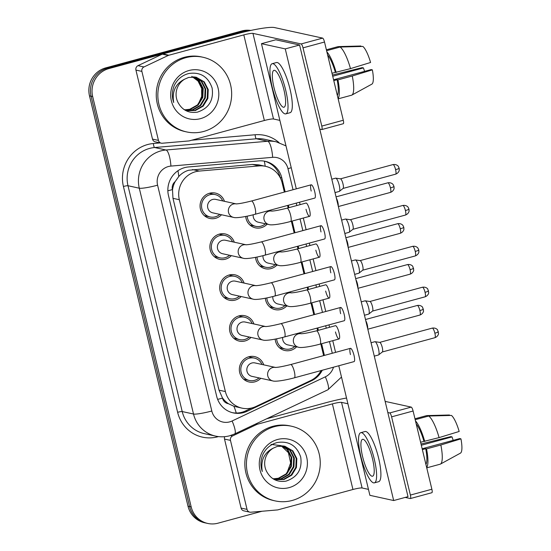 <?xml version="1.0" encoding="UTF-8"?>
<svg xmlns="http://www.w3.org/2000/svg" width="551" height="551" viewBox="0 0 551 551"><rect width="100%" height="100%" fill="white"/><g stroke="black" fill="none" stroke-linecap="round" stroke-linejoin="round"><path stroke-width="0.83" d="M279.736 251.146A12.997 12.528 -77.6 0 1 279.901 251.6M276.953 265.038A12.997 12.528 -77.6 0 1 271.058 268.585A12.997 12.528 -77.6 0 1 265.258 268.736A12.997 12.528 -77.6 0 1 255.54 257.345M289.55 292.03A12.997 12.528 -77.6 0 1 289.716 292.485M286.768 305.922A12.997 12.528 -77.6 0 1 280.872 309.469A12.997 12.528 -77.6 0 1 275.073 309.621A12.997 12.528 -77.6 0 1 265.355 298.229M299.365 332.914A12.997 12.528 -77.6 0 1 299.53 333.369M296.583 346.806A12.997 12.528 -77.6 0 1 290.687 350.353A12.997 12.528 -77.6 0 1 284.888 350.505A12.997 12.528 -77.6 0 1 275.169 339.113M269.921 210.262A12.997 12.528 -77.6 0 1 270.08 210.716M267.139 224.154A12.997 12.528 -77.6 0 1 261.236 227.701A12.997 12.528 -77.6 0 1 255.444 227.852A12.997 12.528 -77.6 0 1 245.725 216.46M231.337 255.643A12.997 12.528 -77.6 0 1 225.442 259.19A12.997 12.528 -77.6 0 1 219.642 259.342A12.997 12.528 -77.6 0 1 209.876 246.965A12.997 12.528 -77.6 0 1 219.415 234.099A12.997 12.528 -77.6 0 1 225.214 233.955A12.997 12.528 -77.6 0 1 234.285 242.199M241.152 296.528A12.997 12.528 -77.6 0 1 235.256 300.075A12.997 12.528 -77.6 0 1 229.457 300.226A12.997 12.528 -77.6 0 1 219.691 287.849A12.997 12.528 -77.6 0 1 229.23 274.983A12.997 12.528 -77.6 0 1 235.029 274.839A12.997 12.528 -77.6 0 1 244.1 283.083M250.967 337.412A12.997 12.528 -77.6 0 1 245.071 340.959A12.997 12.528 -77.6 0 1 239.279 341.11A12.997 12.528 -77.6 0 1 229.512 328.733A12.997 12.528 -77.6 0 1 239.044 315.868A12.997 12.528 -77.6 0 1 244.844 315.723A12.997 12.528 -77.6 0 1 253.915 323.967M260.781 378.296A12.997 12.528 -77.6 0 1 254.886 381.843A12.997 12.528 -77.6 0 1 249.093 381.988A12.997 12.528 -77.6 0 1 239.327 369.618A12.997 12.528 -77.6 0 1 248.859 356.752A12.997 12.528 -77.6 0 1 254.658 356.607A12.997 12.528 -77.6 0 1 263.729 364.852M221.523 214.759A12.997 12.528 -77.6 0 1 215.627 218.306A12.997 12.528 -77.6 0 1 209.828 218.458A12.997 12.528 -77.6 0 1 200.061 206.081A12.997 12.528 -77.6 0 1 209.6 193.215A12.997 12.528 -77.6 0 1 215.393 193.07A12.997 12.528 -77.6 0 1 224.471 201.315M284.364 192.079L282.16 182.898A22.935 22.109 102.4 0 0 265.575 166.333L258.832 164.852L252.317 164.418L188.711 170.252C184.847 171.375 181.534 173.462 178.779 176.506L175.156 181.616A7.645 7.37 102.4 0 0 172.415 189.599A22.935 2.734 166.5 0 1 167.848 190.77M265.575 166.333A22.935 22.109 102.4 0 0 259.163 165.913L199.331 171.065A22.935 22.109 102.4 0 0 195.515 171.74A22.935 22.109 102.4 0 0 179.33 199.717L225.387 391.561A22.935 22.109 102.4 0 0 241.979 408.133A22.935 22.109 102.4 0 0 255.857 406.521L310.688 380.555A22.935 22.109 102.4 0 0 321.088 370.561M228.486 403.731A22.935 22.109 -77.6 0 1 222.384 397.732L222.48 398.118A7.645 7.37 102.4 0 0 228.486 403.731L233.948 406.301L241.979 408.133M172.415 189.599L172.511 189.985A22.935 22.109 -77.6 0 1 175.156 181.616M172.511 189.985L172.973 198.319L219.029 390.17L222.384 397.732M323.568 355.636A22.935 22.109 102.4 0 0 323.223 353.928L320.82 343.92M317.603 330.538L317.025 328.12M313.815 314.731L311.005 303.036M307.789 289.654L307.21 287.236M304 273.847L301.19 262.152M297.974 248.77L297.395 246.352M294.179 232.963L291.376 221.268M288.159 207.885L287.581 205.468M261.945 511.266L217.996 523.188A22.935 22.109 -77.6 0 1 207.768 523.45L206.177 523.099A22.935 22.109 -77.6 0 1 189.592 506.534L91.08 96.218A22.935 22.109 -77.6 0 1 107.266 68.248L243.439 31.297A22.935 22.109 -77.6 0 1 250.223 30.574A22.935 22.109 -77.6 0 0 243.439 31.297L107.266 68.248A22.935 22.109 -77.6 0 0 91.08 96.218L189.592 506.534A22.935 22.109 -77.6 0 0 206.177 523.099L204.593 522.754A22.935 22.109 -77.6 0 1 188.008 506.19L89.496 95.874A22.935 22.109 -77.6 0 1 105.682 67.897L241.848 30.952A22.935 22.109 -77.6 0 1 250.795 30.45M285.149 191.872L281.795 177.877A22.935 22.109 102.4 0 0 265.203 161.312A22.935 22.109 102.4 0 0 258.791 160.899L188.49 166.946A22.935 22.109 102.4 0 0 184.675 167.621A22.935 22.109 102.4 0 0 168.489 195.598L216.681 396.321A22.935 22.109 102.4 0 0 233.266 412.885A22.935 22.109 102.4 0 0 247.144 411.273L311.577 380.762A22.935 22.109 102.4 0 0 322.245 370.251M207.768 523.45A22.935 22.109 -77.6 0 1 191.176 506.886L92.671 96.57A22.935 22.109 -77.6 0 1 108.857 68.593L245.023 31.648A22.935 22.109 -77.6 0 1 248.081 31.049M324.374 355.416A22.935 22.109 102.4 0 0 324.105 354.135L321.605 343.707M318.388 330.325L317.81 327.907M314.593 314.518L311.79 302.823M308.574 289.44L307.995 287.023M304.779 273.64L301.976 261.939M298.759 248.556L298.181 246.139M294.964 232.756L292.161 221.054M288.944 207.672L288.366 205.254M251.786 407.981L245.56 410.929A22.935 22.109 -77.6 0 1 232.474 412.692M264.404 161.154A22.935 22.109 -77.6 0 1 280.204 177.532L280.259 177.759M236.455 203.946L236.042 203.877C238.431 203.925 243.576 202.968 251.476 201.005A6.881 1.632 74.8 0 1 255.065 208.037A6.881 1.632 74.8 0 1 255.161 208.457A6.881 1.632 74.8 0 1 255.079 214.284C245.836 216.798 235.938 218.334 233.507 217.383L212.727 212.831A6.881 6.633 -77.6 0 1 212.603 199.469A6.881 6.633 -77.6 0 1 215.675 199.386L236.159 203.884M219.78 214.373A11.468 11.054 -77.6 0 1 215.269 216.832A11.468 11.054 -77.6 0 1 210.158 216.963A11.468 11.054 -77.6 0 1 201.542 206.046A11.468 11.054 -77.6 0 1 209.952 194.689A11.468 11.054 -77.6 0 1 215.069 194.558A11.468 11.054 -77.6 0 1 222.721 200.936M331.805 179.206L335.614 178.173A6.881 1.632 74.8 0 1 335.786 178.166A6.881 1.632 74.8 0 1 335.821 178.173A6.881 1.632 74.8 0 1 339.202 185.205A6.881 1.632 74.8 0 1 339.368 191.376A6.881 1.632 74.8 0 1 339.216 191.452L335.022 192.595M340.511 178.841A4.966 1.178 74.8 0 1 340.539 178.848A4.966 1.178 74.8 0 1 340.566 178.855A4.966 1.178 74.8 0 1 343.004 183.931A4.966 1.178 74.8 0 1 343.128 188.387L339.368 191.376M271.994 211.136L271.581 211.067C273.971 211.109 279.123 210.151 287.016 208.195A6.881 1.632 74.8 0 1 287.223 208.188A6.881 1.632 74.8 0 1 290.701 215.641A6.881 1.632 74.8 0 1 290.618 221.474C281.382 223.988 271.478 225.517 269.046 224.574L258.343 222.225A6.881 6.633 -77.6 0 1 253.219 214.773M265.389 223.775A11.468 11.054 -77.6 0 1 260.885 226.227A11.468 11.054 -77.6 0 1 255.774 226.358A11.468 11.054 -77.6 0 1 247.185 216.171M336.344 198.112A4.966 1.178 74.8 0 1 337.839 202.162A4.966 1.178 74.8 0 1 338.231 205.978M246.269 244.83L245.856 244.761C248.246 244.809 253.391 243.852 261.291 241.889A6.881 1.632 74.8 0 1 264.879 248.921A6.881 1.632 74.8 0 1 264.976 249.334A6.881 1.632 74.8 0 1 264.893 255.168C255.65 257.682 245.753 259.218 243.322 258.267L222.542 253.715A6.881 6.633 -77.6 0 1 222.418 240.353A6.881 6.633 -77.6 0 1 225.49 240.27L245.98 244.768M229.595 255.258A11.468 11.054 -77.6 0 1 225.083 257.716A11.468 11.054 -77.6 0 1 219.973 257.847A11.468 11.054 -77.6 0 1 211.357 246.931A11.468 11.054 -77.6 0 1 219.773 235.573A11.468 11.054 -77.6 0 1 224.884 235.442A11.468 11.054 -77.6 0 1 232.543 241.82M341.62 220.09L345.429 219.057A6.881 1.632 74.8 0 1 345.601 219.05A6.881 1.632 74.8 0 1 345.635 219.057A6.881 1.632 74.8 0 1 349.017 226.089A6.881 1.632 74.8 0 1 349.182 232.26A6.881 1.632 74.8 0 1 349.031 232.336L344.836 233.479M350.326 219.725A4.966 1.178 74.8 0 1 350.353 219.732A4.966 1.178 74.8 0 1 350.381 219.739A4.966 1.178 74.8 0 1 352.819 224.815A4.966 1.178 74.8 0 1 352.943 229.271L349.182 232.26M256.084 285.714L255.671 285.645C258.061 285.693 263.206 284.736 271.106 282.773A6.881 1.632 74.8 0 1 274.694 289.805A6.881 1.632 74.8 0 1 274.791 290.219A6.881 1.632 74.8 0 1 274.708 296.052C265.465 298.566 255.568 300.102 253.136 299.152L232.357 294.599A6.881 6.633 -77.6 0 1 232.233 281.237A6.881 6.633 -77.6 0 1 235.305 281.155L255.795 285.652M239.41 296.142A11.468 11.054 -77.6 0 1 234.898 298.601A11.468 11.054 -77.6 0 1 229.788 298.732A11.468 11.054 -77.6 0 1 221.171 287.815A11.468 11.054 -77.6 0 1 229.588 276.457A11.468 11.054 -77.6 0 1 234.698 276.326A11.468 11.054 -77.6 0 1 242.357 282.704M351.435 260.974L355.243 259.941A6.881 1.632 74.8 0 1 355.416 259.934A6.881 1.632 74.8 0 1 355.45 259.941A6.881 1.632 74.8 0 1 358.832 266.973A6.881 1.632 74.8 0 1 358.997 273.144A6.881 1.632 74.8 0 1 358.846 273.22L354.651 274.364M360.14 260.609A4.966 1.178 74.8 0 1 360.168 260.616A4.966 1.178 74.8 0 1 360.196 260.623A4.966 1.178 74.8 0 1 362.634 265.699A4.966 1.178 74.8 0 1 362.758 270.155L358.997 273.144M265.899 326.598L265.486 326.529C267.876 326.578 273.02 325.62 280.92 323.657A6.881 1.632 74.8 0 1 284.509 330.69A6.881 1.632 74.8 0 1 284.605 331.103A6.881 1.632 74.8 0 1 284.523 336.936C275.286 339.45 265.382 340.986 262.951 340.036L242.171 335.483A6.881 6.633 -77.6 0 1 242.047 322.121A6.881 6.633 -77.6 0 1 245.119 322.039L265.61 326.536M249.224 337.026A11.468 11.054 -77.6 0 1 244.72 339.485A11.468 11.054 -77.6 0 1 239.602 339.616A11.468 11.054 -77.6 0 1 230.986 328.699A11.468 11.054 -77.6 0 1 239.403 317.342A11.468 11.054 -77.6 0 1 244.513 317.211A11.468 11.054 -77.6 0 1 252.172 323.589M361.249 301.858L365.058 300.825A6.881 1.632 74.8 0 1 365.23 300.818A6.881 1.632 74.8 0 1 365.265 300.825A6.881 1.632 74.8 0 1 368.647 307.857A6.881 1.632 74.8 0 1 368.812 314.029A6.881 1.632 74.8 0 1 368.66 314.104L364.466 315.248M369.955 301.493A4.966 1.178 74.8 0 1 369.983 301.5A4.966 1.178 74.8 0 1 370.01 301.5A4.966 1.178 74.8 0 1 372.448 306.583A4.966 1.178 74.8 0 1 372.572 311.039L368.812 314.029M275.714 367.483L275.3 367.414C277.69 367.462 282.842 366.505 290.735 364.542A6.881 1.632 74.8 0 1 294.324 371.574A6.881 1.632 74.8 0 1 294.42 371.987A6.881 1.632 74.8 0 1 294.344 377.821C285.101 380.335 275.197 381.871 272.766 380.92L251.986 376.367A6.881 6.633 -77.6 0 1 251.869 363.006A6.881 6.633 -77.6 0 1 254.934 362.923L275.424 367.421M259.039 377.91A11.468 11.054 -77.6 0 1 254.534 380.369A11.468 11.054 -77.6 0 1 249.417 380.5A11.468 11.054 -77.6 0 1 240.801 369.583A11.468 11.054 -77.6 0 1 249.217 358.226A11.468 11.054 -77.6 0 1 254.328 358.095A11.468 11.054 -77.6 0 1 261.987 364.473M371.064 342.743L374.873 341.71A6.881 1.632 74.8 0 1 375.045 341.703A6.881 1.632 74.8 0 1 375.079 341.71A6.881 1.632 74.8 0 1 378.461 348.742A6.881 1.632 74.8 0 1 378.627 354.913A6.881 1.632 74.8 0 1 378.475 354.989L374.281 356.132M379.77 342.378A4.966 1.178 74.8 0 1 379.797 342.385A4.966 1.178 74.8 0 1 379.825 342.385A4.966 1.178 74.8 0 1 382.263 347.467A4.966 1.178 74.8 0 1 382.387 351.924L378.627 354.913M281.809 252.021L281.396 251.952C283.786 251.993 288.938 251.036 296.831 249.08A6.881 1.632 74.8 0 1 297.037 249.073A6.881 1.632 74.8 0 1 300.515 256.525A6.881 1.632 74.8 0 1 300.44 262.359C291.197 264.873 281.292 266.402 278.861 265.458L268.158 263.109A6.881 6.633 -77.6 0 1 263.034 255.657M275.211 264.659A11.468 11.054 -77.6 0 1 270.699 267.111A11.468 11.054 -77.6 0 1 265.589 267.242A11.468 11.054 -77.6 0 1 257 257.055M346.159 238.989A4.966 1.178 74.8 0 1 347.653 243.046A4.966 1.178 74.8 0 1 348.046 246.862M291.624 292.905L291.21 292.836C293.607 292.877 298.752 291.92 306.652 289.964A6.881 1.632 74.8 0 1 306.859 289.957A6.881 1.632 74.8 0 1 310.33 297.409A6.881 1.632 74.8 0 1 310.254 303.243C301.011 305.757 291.107 307.286 288.676 306.342L277.973 303.994A6.881 6.633 -77.6 0 1 272.848 296.541M285.025 305.543A11.468 11.054 -77.6 0 1 280.514 307.995A11.468 11.054 -77.6 0 1 275.404 308.126A11.468 11.054 -77.6 0 1 266.815 297.939M355.974 279.874A4.966 1.178 74.8 0 1 357.468 283.93A4.966 1.178 74.8 0 1 357.861 287.746M301.438 333.782L301.025 333.72C303.422 333.761 308.567 332.804 316.467 330.848A6.881 1.632 74.8 0 1 316.673 330.841A6.881 1.632 74.8 0 1 320.145 338.293A6.881 1.632 74.8 0 1 320.069 344.127C310.826 346.641 300.922 348.17 298.49 347.226L287.787 344.878A6.881 6.633 -77.6 0 1 282.663 337.426M294.84 346.421A11.468 11.054 -77.6 0 1 290.329 348.879A11.468 11.054 -77.6 0 1 285.218 349.01A11.468 11.054 -77.6 0 1 276.63 338.824M365.788 320.758A4.966 1.178 74.8 0 1 367.283 324.815A4.966 1.178 74.8 0 1 367.675 328.63M203.608 131.475A38.219 36.848 -77.6 0 1 186.562 131.909A38.219 36.848 -77.6 0 1 157.841 95.516A38.219 36.848 -77.6 0 1 185.887 57.676A38.219 36.848 -77.6 0 1 202.933 57.242A38.219 36.848 -77.6 0 1 231.661 93.636A38.219 36.848 -77.6 0 1 203.608 131.475M186.562 131.909L184.978 131.558A38.219 36.848 -77.6 0 1 156.25 95.165A38.219 36.848 -77.6 0 1 184.303 57.325A38.219 36.848 -77.6 0 1 201.349 56.891L202.933 57.242M191.748 76.355L198.029 81.052L201.59 88.243L201.7 96.432L198.367 104.015M187.209 110.606L194.785 110.386L202.554 105.999L207.231 98.333L207.61 89.448L203.643 81.741L195.867 77.133M183.91 109.449L187.519 110.682L195.412 110.524L203.188 106.136L207.858 98.471L208.237 89.586L204.276 81.879L196.184 77.195L188.662 77.436L184.778 79.117C175.576 83.607 171.884 91.404 173.696 102.507C171.712 96.687 171.953 90.922 174.419 85.212C177.58 79.041 182.402 75.129 188.883 73.483C200.454 71.85 208.195 76.685 212.114 88.002C213.85 100.213 208.946 108.258 197.41 112.149C188.697 113.451 182.223 110.186 177.966 102.355A17.281 16.661 -77.6 0 1 184.778 79.117M185.963 110.262L192.265 109.835L200.041 105.448L204.71 97.775L205.089 88.897L201.129 81.19L194.593 76.933M186.272 110.358L192.891 109.973L200.667 105.585L205.344 97.913L205.723 89.035L201.756 81.328L194.909 76.975M184.743 109.814L189.744 109.284L197.52 104.897L202.196 97.224L202.575 88.339L198.608 80.632L193.291 76.851M185.046 109.938L190.377 109.422L198.153 105.034L202.823 97.362L203.202 88.477L199.242 80.77L193.615 76.858M188.972 70.514A24.926 24.03 -77.6 0 1 218.113 88.236A24.926 24.03 -77.6 0 1 200.523 118.637A24.926 24.03 -77.6 0 1 171.382 100.916A24.926 24.03 -77.6 0 1 188.972 70.514M292.195 500.466A38.219 36.848 -77.6 0 1 275.149 500.9A38.219 36.848 -77.6 0 1 246.428 464.507A38.219 36.848 -77.6 0 1 274.474 426.667A38.219 36.848 -77.6 0 1 291.52 426.233A38.219 36.848 -77.6 0 1 320.248 462.626A38.219 36.848 -77.6 0 1 292.195 500.466M275.149 500.9L273.565 500.549A38.219 36.848 -77.6 0 1 244.837 464.156A38.219 36.848 -77.6 0 1 272.89 426.316A38.219 36.848 -77.6 0 1 289.936 425.882L291.52 426.233M271.037 444.416L281.01 445.642L288.407 452.667L290.632 462.943L286.954 473.006M275.796 479.597L283.372 479.377L291.142 474.99L295.818 467.317L296.197 458.432L292.23 450.732L284.454 446.124M272.497 478.44L276.106 479.673L283.999 479.515L291.775 475.127L296.445 467.455L296.824 458.577L292.863 450.87L284.771 446.186L277.249 446.427L273.365 448.108C264.163 452.598 260.471 460.395 262.283 471.498C260.299 465.678 260.54 459.913 263.006 454.203C266.167 448.025 270.989 444.12 277.47 442.474C289.034 440.834 296.782 445.676 300.701 456.993C302.437 469.197 297.533 477.249 285.997 481.14C277.284 482.442 270.81 479.177 266.553 471.339A17.281 16.661 -77.6 0 1 273.365 448.108M274.55 479.253L280.852 478.826L288.628 474.439L293.297 466.766L293.676 457.881L289.716 450.174L283.18 445.924M274.859 479.342L281.478 478.964L289.254 474.576L293.931 466.904L294.31 458.019L290.343 450.312L283.496 445.966M273.33 478.805L278.331 478.275L286.107 473.888L290.783 466.215L291.162 457.33L287.195 449.623L281.878 445.835M273.633 478.922L278.964 478.413L286.734 474.025L291.41 466.353L291.789 457.468L287.822 449.761L282.202 445.849M277.559 439.498A24.926 24.03 -77.6 0 1 306.7 457.22A24.926 24.03 -77.6 0 1 289.11 487.628A24.926 24.03 -77.6 0 1 259.969 469.907A24.926 24.03 -77.6 0 1 277.559 439.498M158.447 140.395A3.823 3.685 102.4 0 0 161.209 143.157L155.265 141.855A3.823 3.685 -77.6 0 1 152.496 139.093L158.447 140.395L141.882 71.396L135.932 70.087A3.823 3.685 -77.6 0 1 138.019 65.652L162.311 54.15A3.823 3.685 -77.6 0 1 162.917 53.922L237.853 33.59A30.574 3.65 166.5 0 1 274.453 27.55L322.638 38.115A3.823 0.909 74.8 0 1 324.511 42.021L303.016 47.854A3.823 0.909 -105.2 0 0 301.135 43.949L252.95 33.384A7.645 0.909 -13.5 0 0 243.804 34.892L168.868 55.231A3.823 3.685 102.4 0 0 168.255 55.451L143.969 66.953A3.823 3.685 102.4 0 0 141.882 71.396M152.496 139.093L135.932 70.087M319.787 129.141L321.688 129.554A3.823 0.909 -105.2 0 0 321.805 129.554A3.823 0.909 -105.2 0 0 321.791 126.083L343.294 120.249L324.511 42.021M343.294 120.249A3.823 0.909 74.8 0 1 343.301 123.72L321.805 129.554M321.791 126.083L303.016 47.854M279.874 120.387L273.503 118.988A7.645 0.909 -13.5 0 0 264.356 120.497L189.42 140.836A3.823 3.685 102.4 0 1 188.779 140.946L162.276 143.226A3.823 3.685 102.4 0 1 161.209 143.157M247.034 509.386A3.823 3.685 102.4 0 0 249.796 512.148L243.845 510.846A3.823 3.685 -77.6 0 1 241.083 508.084L247.034 509.386L230.463 440.38L224.519 439.078A3.823 3.685 -77.6 0 1 224.705 436.667M241.083 508.084L224.519 439.078M266.594 418.815L326.44 402.581A30.574 3.65 166.5 0 1 346.531 398.022M385.142 401.39L411.225 407.106A3.823 0.909 74.8 0 1 413.098 411.012L391.603 416.845A3.823 0.909 -105.2 0 0 389.722 412.94L387.821 412.52M405.164 497.422L410.275 498.545A3.823 0.909 -105.2 0 0 410.392 498.545A3.823 0.909 -105.2 0 0 410.378 495.073L431.881 489.24L413.098 411.012M431.881 489.24A3.823 0.909 74.8 0 1 431.888 492.711L410.392 498.545M410.378 495.073L391.603 416.845M347.908 403.773L341.537 402.375A7.645 0.909 -13.5 0 0 332.391 403.883L257.455 424.215A3.823 3.685 102.4 0 0 256.842 424.442L232.556 435.944A3.823 3.685 102.4 0 0 230.463 440.38M368.461 489.378L362.09 487.979A7.645 0.909 -13.5 0 0 352.943 489.488L278.007 509.827A3.823 3.685 102.4 0 1 277.367 509.937L250.863 512.216A3.823 3.685 102.4 0 1 249.796 512.148M335.476 331.943A6.881 1.632 -105.2 0 0 339.058 338.968A6.881 1.632 -105.2 0 0 339.044 332.721A6.881 1.632 -105.2 0 0 335.456 325.689L316.467 330.848M325.655 291.059A6.881 1.632 -105.2 0 0 329.243 298.091A6.881 1.632 -105.2 0 0 329.229 291.837A6.881 1.632 -105.2 0 0 325.641 284.812L306.652 289.964M315.84 250.175A6.881 1.632 -105.2 0 0 319.428 257.207A6.881 1.632 -105.2 0 0 319.415 250.953A6.881 1.632 -105.2 0 0 315.826 243.928L296.831 249.08M294.344 377.821L354.038 361.621A6.881 1.632 -105.2 0 0 354.024 355.374A6.881 1.632 -105.2 0 0 350.436 348.342A6.881 1.632 -105.2 0 0 350.457 354.589M284.523 336.936L344.223 320.737A6.881 1.632 -105.2 0 0 344.21 314.49A6.881 1.632 -105.2 0 0 340.621 307.458A6.881 1.632 -105.2 0 0 340.635 313.705M274.708 296.052L334.409 279.853A6.881 1.632 -105.2 0 0 334.395 273.606A6.881 1.632 -105.2 0 0 330.807 266.574A6.881 1.632 -105.2 0 0 330.82 272.821M264.893 255.168L324.594 238.969A6.881 1.632 -105.2 0 0 324.573 232.722A6.881 1.632 -105.2 0 0 320.992 225.69A6.881 1.632 -105.2 0 0 321.006 231.937M306.025 209.29A6.881 1.632 -105.2 0 0 309.614 216.323A6.881 1.632 -105.2 0 0 309.593 210.069A6.881 1.632 -105.2 0 0 306.012 203.043L287.016 208.195M255.079 214.284L314.779 198.085A6.881 1.632 -105.2 0 0 314.759 191.838A6.881 1.632 -105.2 0 0 311.177 184.805A6.881 1.632 -105.2 0 0 311.191 191.052M338.782 365.761L369.886 495.321L393.683 500.542L285.253 48.894L261.456 43.681L296.307 188.841M299.524 202.224L300.102 204.641M303.319 218.031L306.122 229.726M309.338 243.108L309.917 245.526M313.133 258.915L315.937 270.61M319.153 283.992L319.732 286.41M322.948 299.799L325.758 311.494M328.968 324.876L329.546 327.294M332.763 340.683L335.573 352.378M393.683 500.542L408.015 496.651L299.586 45.01L275.789 39.789L261.456 43.681M285.253 48.894L299.586 45.01M283.937 89.868A19.113 4.532 -105.2 0 0 273.971 70.342A19.113 4.532 -105.2 0 0 274.019 87.699A19.113 4.532 -105.2 0 0 283.985 107.225A19.113 4.532 -105.2 0 0 283.937 89.868M337.329 95.399A22.171 5.262 -105.2 0 0 337.129 79.716L337.928 79.888L352.268 75.997L372.359 69.853L371.14 69.591L333.575 79.778M333.782 80.618L337.129 79.716M285.783 113.864L290.081 112.7A25.987 6.164 -105.2 0 0 290.019 89.097A25.987 6.164 -105.2 0 0 276.471 62.532L272.173 63.702A25.987 6.164 -105.2 0 0 272.235 87.306A25.987 6.164 -105.2 0 0 285.783 113.864A25.987 6.164 -105.2 0 0 285.721 90.261A25.987 6.164 -105.2 0 0 272.173 63.702M338.073 98.505A25.229 5.985 -105.2 0 0 337.928 79.888M361.015 46.491L360.898 46.008L338.142 46.601L326.378 49.797M332.728 76.245L363.46 67.904L362.241 67.635L332.439 75.032M372.359 69.853A19.877 4.718 -105.2 0 1 371.925 84.103L351.834 95.109A25.229 5.985 -105.2 0 1 351.683 95.178L338.156 98.849M351.834 95.109A25.229 5.985 -105.2 0 0 352.268 75.997M363.46 67.904A15.29 3.63 -105.2 0 0 364.624 71.354M350.491 68.62A25.229 5.985 -105.2 0 0 340.125 47.035L362.882 46.442A19.877 4.718 -105.2 0 1 370.582 62.477L350.491 68.62L332.005 73.242M335.359 72.333A22.171 5.262 -105.2 0 0 327.625 54.997M336.158 72.512A25.229 5.985 -105.2 0 0 326.881 51.89M326.598 50.706L340.125 47.035M372.524 458.859A19.113 4.532 -105.2 0 0 362.558 439.326A19.113 4.532 -105.2 0 0 362.606 456.683A19.113 4.532 -105.2 0 0 372.566 476.216A19.113 4.532 -105.2 0 0 372.524 458.859M425.916 464.39A22.171 5.262 -105.2 0 0 425.716 448.7L426.515 448.879L440.848 444.988L460.946 438.844L459.727 438.575L422.162 448.769M422.369 449.609L425.716 448.7M374.37 482.855L378.668 481.691A25.987 6.164 -105.2 0 0 378.606 458.081A25.987 6.164 -105.2 0 0 365.058 431.523L360.76 432.687A25.987 6.164 -105.2 0 0 360.822 456.297A25.987 6.164 -105.2 0 0 374.37 482.855A25.987 6.164 -105.2 0 0 374.308 459.252A25.987 6.164 -105.2 0 0 360.76 432.687M426.66 467.489A25.229 5.985 -105.2 0 0 426.515 448.879M449.602 415.482L449.485 414.999L426.729 415.592L414.965 418.781M421.315 445.236L452.047 436.895L450.821 436.626L421.026 444.023M460.946 438.844A19.877 4.718 -105.2 0 1 460.512 453.094L440.421 464.1A25.229 5.985 -105.2 0 1 440.27 464.169L426.743 467.84M440.421 464.1A25.229 5.985 -105.2 0 0 440.848 444.988M452.047 436.895A15.29 3.63 -105.2 0 0 453.211 440.345M439.078 437.611A25.229 5.985 -105.2 0 0 428.712 416.026L451.469 415.433A19.877 4.718 -105.2 0 1 459.169 431.467L439.078 437.611L420.592 442.233M423.939 441.323A22.171 5.262 -105.2 0 0 416.212 423.988M424.745 441.496A25.229 5.985 -105.2 0 0 415.468 420.881M415.185 419.697L428.712 416.026M192.485 169.563L199.331 171.065M236.241 413.03A22.935 4.883 -115.3 0 0 233.948 406.301M279.894 176.368A22.935 2.734 166.5 0 1 279.55 176.478M265.196 166.25A22.935 5.834 -94.9 0 0 264.322 161.14M178.779 176.506A22.935 5.834 -94.9 0 0 177.966 170.72M222.48 398.118A22.935 2.734 166.5 0 1 217.638 399.365M172.973 198.319L179.33 199.717M252.317 164.418L259.163 165.913M219.029 390.17L225.387 391.561M188.008 506.19L191.176 506.886M89.496 95.874L92.671 96.57M105.682 67.897L108.857 68.593M241.848 30.952L245.023 31.648M293.036 189.73L287.973 168.654A15.29 14.739 102.4 0 0 272.642 157.331L170.927 166.085A15.29 14.739 102.4 0 0 168.379 166.533A15.29 14.739 102.4 0 0 157.593 185.184L211.804 411.005A15.29 14.739 102.4 0 0 229.684 421.88A15.29 14.739 102.4 0 0 232.116 420.978L325.338 376.829A15.29 14.739 102.4 0 0 333.479 367.2M211.804 411.005A15.29 1.825 -13.5 0 1 193.511 414.028L139.293 188.208A30.574 29.478 -77.6 0 1 160.871 150.905A30.574 29.478 -77.6 0 1 165.961 150.003L154.659 147.523A30.574 29.478 102.4 0 0 149.569 148.426A30.574 29.478 102.4 0 0 127.99 185.728L182.209 411.549A30.574 29.478 102.4 0 0 204.325 433.637L215.627 436.117A30.574 29.478 -77.6 0 1 193.511 414.028L182.209 411.549A3.823 0.455 166.5 0 0 177.629 412.306L123.417 186.479A3.823 0.455 166.5 0 1 127.99 185.728L139.293 188.208A15.29 1.825 -13.5 0 0 157.593 185.184M215.627 436.117C220.345 437.129 225.049 437.012 229.719 435.765L234.698 433.926A15.29 3.258 -115.3 0 0 232.116 420.978M123.417 186.479A34.396 33.163 -77.6 0 1 147.696 144.52A34.396 33.163 -77.6 0 1 153.412 143.508L160.155 142.929M191.714 140.209L255.134 134.754A34.396 33.163 -77.6 0 1 278.992 142.557M218.451 436.592A34.396 33.163 -77.6 0 1 177.629 412.306M170.927 166.085A15.29 3.891 -94.9 0 0 165.961 150.003L267.676 141.256L256.373 138.776L154.659 147.523A3.823 0.971 85.1 0 1 153.412 143.508M272.642 157.331A15.29 3.891 -94.9 0 0 267.676 141.256A30.574 29.478 -77.6 0 1 276.223 141.807L264.921 139.327A30.574 29.478 102.4 0 0 256.373 138.776A3.823 0.971 85.1 0 1 255.134 134.754M332.294 353.267L329.484 341.572M326.275 328.182L325.696 325.765M322.48 312.383L319.67 300.688M316.46 287.298L315.881 284.881M312.665 271.498L309.855 259.803M306.645 246.414L306.06 243.997M302.85 230.614L300.04 218.919M296.831 205.53L296.245 203.112M234.698 433.926L327.914 389.777A15.29 3.258 -115.3 0 0 325.338 376.829M287.973 168.654A15.29 1.825 -13.5 0 0 291.238 167.718M280.204 177.532L281.795 177.877M323.223 353.942L324.105 354.135M310.668 380.562L311.577 380.762M245.56 410.929L247.144 411.273M395.618 174.171C399.151 172.807 399.385 169.784 399.255 169.963L399.151 168.213L398.332 166.45C398.525 166.505 396.782 163.964 393.015 164.577A4.966 1.178 74.8 0 1 395.604 169.66A4.966 1.178 74.8 0 1 395.618 174.171L343.073 188.428M399.151 168.213A4.966 0.592 166.5 0 1 395.604 169.66M233.507 217.383A6.881 6.633 -77.6 0 1 233.383 204.022A6.881 6.633 -77.6 0 1 236.117 203.884M390.452 192.402C393.986 191.039 394.22 188.022 394.089 188.201L393.986 186.445L393.166 184.681C393.359 184.743 391.616 182.195 387.849 182.815A4.966 1.178 74.8 0 1 390.445 187.891A4.966 1.178 74.8 0 1 390.452 192.402L338.369 206.535M393.986 186.445A4.966 0.592 166.5 0 1 390.445 187.891M269.046 224.574A6.881 6.633 -77.6 0 1 268.929 211.212A6.881 6.633 -77.6 0 1 271.657 211.067M405.433 215.055C408.966 213.692 409.2 210.668 409.069 210.847L408.966 209.098L408.146 207.334C408.339 207.39 406.597 204.848 402.836 205.461A4.966 1.178 74.8 0 1 405.426 210.544A4.966 1.178 74.8 0 1 405.433 215.055L352.888 229.312M408.966 209.098A4.966 0.592 166.5 0 1 405.426 210.544M243.322 258.267A6.881 6.633 -77.6 0 1 243.198 244.906A6.881 6.633 -77.6 0 1 245.932 244.768M415.247 255.94C418.781 254.576 419.015 251.552 418.884 251.731L418.781 249.982L417.961 248.219C418.154 248.274 416.411 245.732 412.651 246.345A4.966 1.178 74.8 0 1 415.24 251.428A4.966 1.178 74.8 0 1 415.247 255.94L362.703 270.197M418.781 249.982A4.966 0.592 166.5 0 1 415.24 251.428M253.136 299.152A6.881 6.633 -77.6 0 1 253.012 285.79A6.881 6.633 -77.6 0 1 255.747 285.652M425.069 296.824C428.595 295.46 428.83 292.436 428.699 292.615L427.783 289.096C427.975 289.158 426.226 286.616 422.465 287.229A4.966 1.178 74.8 0 1 425.055 292.312A4.966 1.178 74.8 0 1 425.069 296.824L372.517 311.081M428.595 290.866A4.966 0.592 166.5 0 1 425.055 292.312M262.951 340.036A6.881 6.633 -77.6 0 1 262.834 326.674A6.881 6.633 -77.6 0 1 265.561 326.536M434.884 337.708C438.41 336.344 438.644 333.321 438.513 333.5L437.597 329.98C437.79 330.042 436.041 327.501 432.28 328.114A4.966 1.178 74.8 0 1 434.87 333.19A4.966 1.178 74.8 0 1 434.884 337.708L382.339 351.965M438.41 331.75A4.966 0.592 166.5 0 1 434.87 333.19M272.766 380.92A6.881 6.633 -77.6 0 1 272.649 367.558A6.881 6.633 -77.6 0 1 275.376 367.421M400.267 233.287C403.8 231.923 404.035 228.906 403.904 229.085L403.8 227.329L402.981 225.566C403.174 225.628 401.431 223.079 397.67 223.699A4.966 1.178 74.8 0 1 400.26 228.775A4.966 1.178 74.8 0 1 400.267 233.287L348.184 247.42M403.8 227.329A4.966 0.592 166.5 0 1 400.26 228.775M278.861 265.458A6.881 6.633 -77.6 0 1 278.744 252.096A6.881 6.633 -77.6 0 1 281.471 251.952M410.089 274.171C413.615 272.807 413.849 269.79 413.718 269.969L412.802 266.45C412.995 266.512 411.246 263.963 407.485 264.583A4.966 1.178 74.8 0 1 410.075 269.659A4.966 1.178 74.8 0 1 410.089 274.171L357.998 288.304M413.615 268.213A4.966 0.592 166.5 0 1 410.075 269.659M288.676 306.342A6.881 6.633 -77.6 0 1 288.559 292.98A6.881 6.633 -77.6 0 1 291.293 292.836M419.903 315.055C423.43 313.691 423.664 310.674 423.533 310.854L422.617 307.334C422.81 307.389 421.06 304.848 417.3 305.468A4.966 1.178 74.8 0 1 419.89 310.544A4.966 1.178 74.8 0 1 419.903 315.055L367.813 329.188M423.43 309.097A4.966 0.592 166.5 0 1 419.89 310.544M298.49 347.226A6.881 6.633 -77.6 0 1 298.373 333.865A6.881 6.633 -77.6 0 1 301.108 333.72M273.503 118.988L252.95 33.384M264.356 120.497L243.804 34.892M162.917 53.922L168.868 55.231M301.135 43.949L322.638 38.115M168.255 55.451L162.311 54.15M138.019 65.652L143.969 66.953M362.09 487.979L341.537 402.375M352.943 489.488L332.391 403.883M255.912 423.877L257.455 424.215M389.722 412.94L411.225 407.106M256.842 424.442L255.388 424.125M230.587 435.51L232.556 435.944M327.914 389.777L341.496 377.049M285.997 145.898L276.223 141.807M210.158 216.963L204.4 215.696M340.539 178.848L335.786 178.166M215.069 194.558L209.311 193.298M251.476 201.005L311.177 184.805M393.015 164.577L340.47 178.841M255.774 226.358L250.009 225.097M269.067 210.489L271.705 211.067M290.618 221.474L309.614 216.323M387.849 182.815L336.048 196.872M219.973 257.847L214.215 256.58M350.353 219.732L345.601 219.05M224.884 235.442L219.126 234.182M261.291 241.889L320.992 225.69M402.836 205.461L350.284 219.718M229.788 298.732L224.03 297.464M360.168 260.616L355.416 259.934M234.698 276.326L228.94 275.066M271.106 282.773L330.807 266.574M412.651 246.345L360.099 260.602M239.602 339.616L233.844 338.348M369.983 301.5L365.23 300.818M244.513 317.211L238.755 315.95M280.92 323.657L340.621 307.458M422.465 287.229L369.921 301.487M249.417 380.5L243.659 379.233M379.797 342.385L375.045 341.703M254.328 358.095L248.57 356.834M290.735 364.542L350.436 348.342M432.28 328.114L379.735 342.371M265.589 267.242L259.831 265.981M278.882 251.373L281.52 251.952M300.44 262.359L319.428 257.207M397.67 223.699L345.863 237.756M275.404 308.126L269.646 306.866M288.696 292.257L291.334 292.836M310.254 303.243L329.243 298.091M407.485 264.583L355.677 278.641M285.218 349.01L279.46 347.75M298.511 333.141L301.149 333.72M320.069 344.127L339.058 338.968M417.3 305.468L365.492 319.525"/></g></svg>
